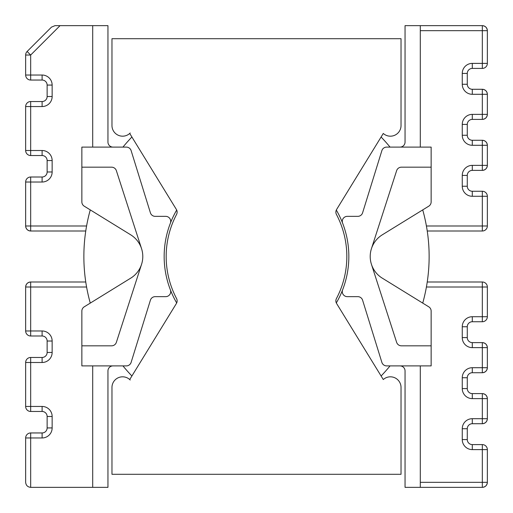 <?xml version="1.0" encoding="UTF-8"?>
<svg xmlns="http://www.w3.org/2000/svg" width="513" height="513" viewBox="0 0 513 513"><rect width="100%" height="100%" fill="white"/><g stroke="black" fill="none" stroke-linecap="round" stroke-linejoin="round"><path stroke-width="0.77" d="M342.62 223.181A92.34 92.34 0 0 1 342.62 289.819A5.021 5.021 0 0 0 347.301 296.649L357.805 296.649A5.021 5.021 0 0 1 362.595 300.182L381.871 362.37A5.021 5.021 0 0 0 386.667 365.904L431.144 365.904L431.144 311.09A5.021 5.021 0 0 0 428.759 306.819L381.569 277.713A25.49 25.49 0 0 1 382.326 234.8L428.759 206.181A5.021 5.021 0 0 0 431.144 201.91L431.144 147.096L386.667 147.096A5.021 5.021 0 0 0 381.871 150.63L362.595 212.818A5.021 5.021 0 0 1 357.805 216.351L347.301 216.351A5.021 5.021 0 0 0 342.62 223.181A92.34 92.34 0 0 0 336.31 210.054A5.021 5.021 0 0 0 336.445 214.447A5.021 5.021 0 0 1 336.611 209.484L383.282 133.457A10.638 10.638 0 0 0 401.031 125.544L401.031 38.699L111.969 38.699L111.969 125.544L111.969 38.699M401.031 387.456L401.031 474.301L401.031 387.456A10.638 10.638 0 0 0 383.282 379.543L336.611 303.516A5.021 5.021 0 0 1 336.445 298.553A5.021 5.021 0 0 0 336.31 302.946A92.34 92.34 0 0 0 342.62 289.819M381.101 375.991A172.637 172.637 0 0 0 390.047 365.904M85.754 231.004L30.671 231.004A5.021 5.021 0 0 1 25.65 225.989L25.65 182.025A5.021 5.021 0 0 1 30.671 177.004L42.111 177.004A5.021 5.021 0 0 0 47.132 171.99L47.132 160.55A5.021 5.021 0 0 0 42.111 155.529L30.671 155.529A5.021 5.021 0 0 1 25.65 150.508L25.65 106.55L30.671 106.55L30.671 150.508L42.111 150.508A10.036 10.036 0 0 1 52.146 160.55L52.146 171.99A10.036 10.036 0 0 1 42.111 182.025L30.671 182.025L30.671 225.989L86.582 225.989M25.65 75.033L25.65 55.032A5.021 5.021 0 0 1 27.118 51.48L51.48 27.118L55.032 25.65L60.047 25.65L30.671 55.032L30.671 75.033L42.111 75.033L42.111 80.047L30.671 80.047A5.021 5.021 0 0 1 25.65 75.033A5.021 5.021 0 0 0 30.671 80.047L30.671 75.033L25.65 75.033M112.969 147.096A5.021 5.021 0 0 1 107.954 142.082L107.954 25.65L60.047 25.65M400.031 147.096A5.021 5.021 0 0 0 405.046 142.082L405.046 25.65L482.329 25.65C485.356 25.971 487.029 27.644 487.35 30.671L487.35 63.388L482.329 63.388L482.329 30.671L420.301 30.671M472.293 165.366L482.329 165.366L482.329 145.288L472.293 145.288A10.036 10.036 0 0 1 462.258 135.252L462.258 124.415A10.036 10.036 0 0 1 472.293 114.38L482.329 114.38L482.329 94.302L487.35 94.302L487.35 114.38C487.029 117.4 485.356 119.074 482.329 119.394L472.293 119.394A5.021 5.021 0 0 0 467.279 124.415L467.279 135.252A5.021 5.021 0 0 0 472.293 140.273L482.329 140.273C485.356 140.594 487.029 142.261 487.35 145.288L487.35 165.366C487.029 168.392 485.356 170.066 482.329 170.38L472.293 170.38A5.021 5.021 0 0 0 467.279 175.401L467.279 186.238L467.279 175.401A5.021 5.021 0 0 1 472.293 170.38L472.293 165.366A10.036 10.036 0 0 0 462.258 175.401L467.279 175.401M426.418 225.989L482.329 225.989L482.329 196.28L487.35 196.28L487.35 225.989A5.021 5.021 0 0 1 482.329 231.004L427.246 231.004M420.301 25.65L420.301 147.096M86.582 287.011L30.671 287.011L30.671 330.975L42.111 330.975A10.036 10.036 0 0 1 52.146 341.01L52.146 352.45A10.036 10.036 0 0 1 42.111 362.492L30.671 362.492L30.671 406.45L25.65 406.45L25.65 362.492A5.021 5.021 0 0 1 30.671 357.471L42.111 357.471A5.021 5.021 0 0 0 47.132 352.45L47.132 341.01A5.021 5.021 0 0 0 42.111 335.996L30.671 335.996A5.021 5.021 0 0 1 25.65 330.975L25.65 287.011A5.021 5.021 0 0 1 30.671 281.996L85.754 281.996M25.65 482.329C25.971 485.356 27.644 487.029 30.671 487.35C27.644 487.029 25.971 485.356 25.65 482.329L25.65 437.967L30.671 437.967L30.671 487.35L92.699 487.35L92.699 365.904M427.246 281.996L482.329 281.996A5.021 5.021 0 0 1 487.35 287.011L487.35 316.72A5.021 5.021 0 0 1 482.329 321.741L472.293 321.741A5.021 5.021 0 0 0 467.279 326.762L467.279 337.599A5.021 5.021 0 0 0 472.293 342.62L482.329 342.62C485.356 342.934 487.029 344.608 487.35 347.634L487.35 367.712C487.029 370.739 485.356 372.406 482.329 372.727L472.293 372.727A5.021 5.021 0 0 0 467.279 377.748L467.279 388.585A5.021 5.021 0 0 0 472.293 393.606L482.329 393.606C485.356 393.926 487.029 395.6 487.35 398.62L487.35 418.698C487.029 421.724 485.356 423.398 482.329 423.719L472.293 423.719L472.293 418.698A10.036 10.036 0 0 0 462.258 428.733L462.258 439.577A10.036 10.036 0 0 0 472.293 449.612L487.35 449.612L487.35 482.329C487.029 485.356 485.356 487.029 482.329 487.35L420.301 487.35L420.301 365.904M112.969 365.904A5.021 5.021 0 0 0 107.954 370.918L107.954 487.35L92.699 487.35M92.699 25.65L92.699 147.096M177.132 212.113A5.021 5.021 0 0 0 176.69 210.054A92.34 92.34 0 0 0 170.38 223.181A5.021 5.021 0 0 0 165.699 216.351L155.195 216.351A5.021 5.021 0 0 1 150.405 212.818L131.129 150.63A5.021 5.021 0 0 0 126.333 147.096L81.856 147.096L81.856 201.91A5.021 5.021 0 0 0 84.241 206.181L130.674 234.8A25.49 25.49 0 0 1 131.431 277.713L84.241 306.819A5.021 5.021 0 0 0 81.856 311.09L81.856 365.904L126.333 365.904A5.021 5.021 0 0 0 131.129 362.37L150.405 300.182A5.021 5.021 0 0 1 155.195 296.649L165.699 296.649A5.021 5.021 0 0 0 170.38 289.819A92.34 92.34 0 0 0 176.69 302.946M390.047 147.096A172.637 172.637 0 0 0 381.101 137.009M131.899 137.009A172.637 172.637 0 0 0 122.953 147.096M122.953 365.904A172.637 172.637 0 0 0 131.899 375.991M170.38 289.819A92.34 92.34 0 0 1 170.38 223.181M431.144 345.826L401.416 345.826A5.021 5.021 0 0 1 396.639 342.351L371.444 264.336A25.496 25.496 0 0 1 371.444 248.664L396.639 170.649A5.021 5.021 0 0 1 401.416 167.174L431.144 167.174M81.856 167.174L111.584 167.174A5.021 5.021 0 0 1 116.361 170.649L141.556 248.664A25.496 25.496 0 0 1 141.556 264.336L116.361 342.351A5.021 5.021 0 0 1 111.584 345.826L81.856 345.826M400.031 365.904A5.021 5.021 0 0 1 405.046 370.918L405.046 487.35L420.301 487.35M462.258 428.733L467.279 428.733A5.021 5.021 0 0 1 472.293 423.719A5.021 5.021 0 0 0 467.279 428.733L467.279 439.577L462.258 439.577M472.293 449.612L472.293 444.591A5.021 5.021 0 0 1 467.279 439.577A5.021 5.021 0 0 0 472.293 444.591L482.329 444.591A5.021 5.021 0 0 1 487.35 449.612A5.021 5.021 0 0 0 482.329 444.591A5.021 5.021 0 0 1 487.35 449.612M472.293 418.698L482.329 418.698L482.329 398.62L472.293 398.62L472.293 393.606A5.021 5.021 0 0 1 467.279 388.585L462.258 388.585L462.258 377.748L467.279 377.748A5.021 5.021 0 0 1 472.293 372.727L472.293 367.712L482.329 367.712L482.329 347.634L472.293 347.634L472.293 342.62A5.021 5.021 0 0 1 467.279 337.599L462.258 337.599L462.258 326.762L467.279 326.762A5.021 5.021 0 0 1 472.293 321.741L472.293 316.72L482.329 316.72L482.329 321.741A5.021 5.021 0 0 0 487.35 316.72A5.021 5.021 0 0 1 482.329 321.741A5.021 5.021 0 0 0 487.35 316.72L482.329 316.72L482.329 287.011L426.418 287.011M487.35 347.634A5.021 5.021 0 0 0 482.329 342.62L482.329 347.634L487.35 347.634A5.021 5.021 0 0 0 482.329 342.62M482.329 372.727A5.021 5.021 0 0 0 487.35 367.712L482.329 367.712L482.329 372.727A5.021 5.021 0 0 0 487.35 367.712M487.35 398.62A5.021 5.021 0 0 0 482.329 393.606L482.329 398.62L487.35 398.62A5.021 5.021 0 0 0 482.329 393.606M482.329 423.719A5.021 5.021 0 0 0 487.35 418.698L482.329 418.698L482.329 423.719A5.021 5.021 0 0 0 487.35 418.698M482.329 487.35A5.021 5.021 0 0 0 487.35 482.329A5.021 5.021 0 0 1 482.329 487.35L482.329 444.591M42.111 406.45A10.036 10.036 0 0 1 52.146 416.492L47.132 416.492A5.021 5.021 0 0 0 42.111 411.471L30.671 411.471A5.021 5.021 0 0 1 25.65 406.45A5.021 5.021 0 0 0 30.671 411.471L30.671 406.45L42.111 406.45L42.111 411.471A5.021 5.021 0 0 1 47.132 416.492L47.132 427.932A5.021 5.021 0 0 1 42.111 432.953L30.671 432.953A5.021 5.021 0 0 0 25.65 437.967A5.021 5.021 0 0 1 30.671 432.953A5.021 5.021 0 0 0 25.65 437.967M30.671 281.996C27.644 282.31 25.971 283.984 25.65 287.011A5.021 5.021 0 0 1 30.671 281.996L30.671 287.011L25.65 287.011M472.293 191.259L482.329 191.259A5.021 5.021 0 0 1 487.35 196.28A5.021 5.021 0 0 0 482.329 191.259L482.329 196.28L472.293 196.28L472.293 191.259A5.021 5.021 0 0 1 467.279 186.238A5.021 5.021 0 0 0 472.293 191.259M482.329 68.409L472.293 68.409L472.293 63.388A10.036 10.036 0 0 0 462.258 73.423A10.036 10.036 0 0 1 472.293 63.388L482.329 63.388L482.329 68.409A5.021 5.021 0 0 0 487.35 63.388A5.021 5.021 0 0 1 482.329 68.409M467.279 73.423L467.279 84.267L462.258 84.267A10.036 10.036 0 0 0 472.293 94.302A10.036 10.036 0 0 1 462.258 84.267L462.258 73.423L467.279 73.423A5.021 5.021 0 0 1 472.293 68.409A5.021 5.021 0 0 0 467.279 73.423M482.329 89.281L482.329 94.302L472.293 94.302L472.293 89.281A5.021 5.021 0 0 1 467.279 84.267A5.021 5.021 0 0 0 472.293 89.281L482.329 89.281C485.356 89.602 487.029 91.276 487.35 94.302A5.021 5.021 0 0 0 482.329 89.281A5.021 5.021 0 0 1 487.35 94.302M482.329 231.004A5.021 5.021 0 0 0 487.35 225.989A5.021 5.021 0 0 1 482.329 231.004L482.329 225.989L487.35 225.989M482.329 170.38A5.021 5.021 0 0 0 487.35 165.366A5.021 5.021 0 0 1 482.329 170.38L482.329 165.366L487.35 165.366M487.35 145.288A5.021 5.021 0 0 0 482.329 140.273A5.021 5.021 0 0 1 487.35 145.288L482.329 145.288L482.329 140.273M487.35 30.671A5.021 5.021 0 0 0 482.329 25.65L482.329 30.671L487.35 30.671A5.021 5.021 0 0 0 482.329 25.65M482.329 119.394A5.021 5.021 0 0 0 487.35 114.38A5.021 5.021 0 0 1 482.329 119.394L482.329 114.38L487.35 114.38M42.111 75.033A10.036 10.036 0 0 1 52.146 85.068L52.146 96.508A10.036 10.036 0 0 1 42.111 106.55L30.671 106.55L30.671 101.529A5.021 5.021 0 0 0 25.65 106.55A5.021 5.021 0 0 1 30.671 101.529L42.111 101.529A5.021 5.021 0 0 0 47.132 96.508L47.132 85.068A5.021 5.021 0 0 0 42.111 80.047A5.021 5.021 0 0 1 47.132 85.068A5.021 5.021 0 0 0 42.111 80.047M25.65 225.989C25.971 229.016 27.644 230.69 30.671 231.004A5.021 5.021 0 0 1 25.65 225.989L30.671 225.989L30.671 231.004M30.671 177.004A5.021 5.021 0 0 0 25.65 182.025L30.671 182.025L30.671 177.004A5.021 5.021 0 0 0 25.65 182.025M47.132 160.55A5.021 5.021 0 0 0 42.111 155.529A5.021 5.021 0 0 1 47.132 160.55L52.146 160.55M90.275 209.9A172.637 172.637 0 0 0 90.275 303.1M422.725 303.1A172.637 172.637 0 0 0 422.725 209.9M336.445 298.553A90.333 90.333 0 0 0 336.445 214.447M111.969 125.544A10.638 10.638 0 0 0 129.718 133.457L176.389 209.484A5.021 5.021 0 0 1 176.555 214.447A90.333 90.333 0 0 0 176.555 298.553A5.021 5.021 0 0 1 176.389 303.516L129.718 379.543A10.638 10.638 0 0 0 111.969 387.456L111.969 474.301L401.031 474.301M129.718 133.457A10.638 10.638 0 0 0 130.212 132.982M130.212 380.018A10.638 10.638 0 0 0 129.718 379.543M462.258 175.401L462.258 186.238A10.036 10.036 0 0 0 472.293 196.28M52.146 416.492L52.146 427.932A10.036 10.036 0 0 1 42.111 437.967A10.036 10.036 0 0 0 52.146 427.932L47.132 427.932A5.021 5.021 0 0 1 42.111 432.953L42.111 437.967L30.671 437.967L30.671 432.953M420.301 482.329L487.35 482.329M462.258 388.585A10.036 10.036 0 0 0 472.293 398.62M472.293 367.712A10.036 10.036 0 0 0 462.258 377.748M462.258 337.599A10.036 10.036 0 0 0 472.293 347.634M472.293 316.72A10.036 10.036 0 0 0 462.258 326.762M482.329 281.996L482.329 287.011L487.35 287.011A5.021 5.021 0 0 0 482.329 281.996M25.65 330.975A5.021 5.021 0 0 0 30.671 335.996L30.671 330.975L25.65 330.975M42.111 330.975L42.111 335.996A5.021 5.021 0 0 1 47.132 341.01L52.146 341.01M52.146 352.45L47.132 352.45A5.021 5.021 0 0 1 42.111 357.471L42.111 362.492M30.671 357.471A5.021 5.021 0 0 0 25.65 362.492L30.671 362.492L30.671 357.471M462.258 186.238L467.279 186.238M472.293 145.288L472.293 140.273A5.021 5.021 0 0 1 467.279 135.252L462.258 135.252M462.258 124.415L467.279 124.415A5.021 5.021 0 0 1 472.293 119.394L472.293 114.38M52.146 171.99L47.132 171.99A5.021 5.021 0 0 1 42.111 177.004L42.111 182.025M30.671 55.032L25.65 55.032A5.021 5.021 0 0 1 27.118 51.48L30.671 55.032M42.111 155.529L42.111 150.508M30.671 155.529L30.671 150.508L25.65 150.508A5.021 5.021 0 0 0 30.671 155.529M52.146 85.068L47.132 85.068M52.146 96.508L47.132 96.508A5.021 5.021 0 0 1 42.111 101.529L42.111 106.55"/></g></svg>
